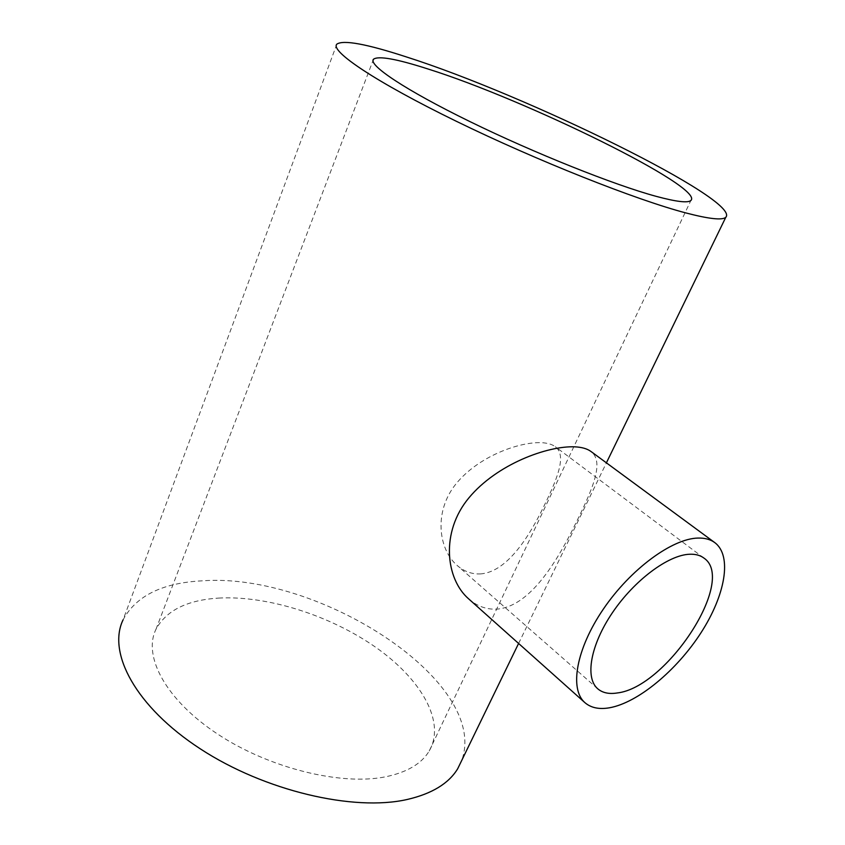 <?xml version="1.0" encoding="UTF-8"?>
<svg xmlns="http://www.w3.org/2000/svg" width="845" height="845" viewBox="0 0 845 845"><rect width="100%" height="100%" fill="white"/><g stroke="black" fill="none" stroke-linecap="round" stroke-linejoin="round"><path stroke-width="0.63" stroke-dasharray="4.22 3.17" d="M480.351 573.924C504.792 572.287 525.801 542.289 541.254 511.605C556.718 480.446 567.407 455.909 555.376 446.751C552.176 444.354 547.56 443.002 541.518 442.674C518.809 441.734 478.27 456.532 456.11 483.752C433.39 511.574 438.481 549.451 457.198 565.485C464.085 571.473 471.806 574.283 480.351 573.924M468.553 598.778C477.203 606.393 486.9 609.826 497.663 609.065C527.692 606.161 553.01 568.347 572.139 530.597C591.268 492.276 605.474 462.458 590.93 451.452M218.58 598.091C267.474 595.345 330.406 615.53 375.835 647.376C421.106 679.169 446.054 721.884 429.218 750.994C421.644 763.669 407.174 772.256 385.806 776.756C341.422 785.871 269.661 768.422 217.852 734.231C165.884 700.093 142.647 656.269 155.955 629.335C166.19 610.491 187.062 600.077 218.58 598.091M336.838 44.151L123.085 619.829C136.077 595.799 162.525 582.796 202.43 580.821C319.294 572.139 490.195 682.179 461.729 760.437M703.864 558.027L555.376 446.751M429.218 750.994L690.872 200.508M518.598 643.457L606.404 462.849M155.955 629.335L372.994 60.608M597.753 688.802L457.198 565.485"/><path stroke-width="1.27" d="M617.251 692.963C666.716 687.524 737.02 579.945 703.864 558.027C700.167 555.26 695.403 554.003 689.594 554.246C668.258 554.985 634.32 580.261 612.445 612.667C590.444 645.052 584.803 677.848 597.753 688.802C602.569 692.889 609.076 694.284 617.251 692.963M698.033 538.064C672.197 538.54 630.412 569.234 603.351 609.108C576.132 648.949 569.224 689.214 584.93 702.67C590.982 707.867 599.179 709.578 609.52 707.783C638.028 702.691 676.739 670.381 700.97 632.789C725.285 595.239 732.446 555.82 714.785 542.617C710.413 539.406 704.825 537.885 698.033 538.064M714.785 542.617L590.93 451.452C587.222 448.727 581.846 447.185 574.822 446.825C547.402 445.716 496.892 464.137 468.901 497.863C440.171 532.308 445.906 579.1 468.553 598.778L584.93 702.67M428.024 68.994C525.558 99.562 705.11 187.579 690.872 200.508C687.851 203.138 676.338 201.765 656.311 196.389C614.642 185.129 534.589 153.22 469.873 121.564C404.998 89.866 367.765 64.79 373.522 59.213C378.497 55.643 396.664 58.907 428.024 68.994M461.729 760.437L457.663 768.802C448.684 783.558 431.827 793.793 407.089 799.507C353.654 811.654 264.749 791.004 200.265 748.828C135.591 706.726 107.146 652.71 123.085 619.829M686.034 212.972C636.38 199.99 537.05 160.708 456.289 121.257C375.338 81.785 329.835 50.943 336.838 44.151C343.345 39.673 366.55 43.94 406.434 56.942C526.002 94.967 741.741 200.529 725.77 217.323C722.232 220.408 708.987 218.961 686.034 212.972M457.663 768.802L518.598 643.457M606.404 462.849L725.77 217.323M372.994 60.608L373.522 59.213"/></g></svg>
